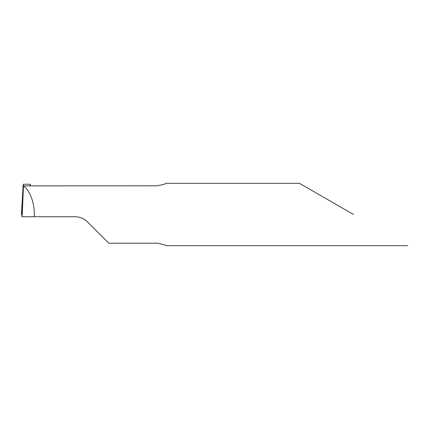 <?xml version="1.0" encoding="UTF-8"?>
<svg xmlns="http://www.w3.org/2000/svg" width="429" height="429" viewBox="0 0 429 429"><rect width="100%" height="100%" fill="white"/><g stroke="black" fill="none" stroke-linecap="round" stroke-linejoin="round"><path stroke-width="0.64" d="M353.512 214.5L299.469 183.301L353.512 214.5M165.862 183.306C166.211 183.816 163.234 184.652 156.95 185.811L23.477 185.88C29.714 190.074 34.577 202.922 34.315 214.5L34.272 216.731L74.936 216.731C79.842 216.806 84.041 218.549 87.543 221.949L108.784 243.189L156.95 243.189C163.234 244.348 166.205 245.184 165.862 245.694M30.202 185.457C30.218 183.746 30.298 183.843 30.443 185.757C30.298 183.843 30.218 183.746 30.202 185.457L30.523 185.811M34.272 216.731L21.922 216.731L23.096 185.757L23.354 184.239L23.477 185.811M22.142 216.731L23.477 185.88M21.45 214.5L23.096 185.757L21.895 214.5L21.45 214.5L21.895 214.5M299.469 183.301L165.851 183.301M407.55 245.699L165.851 245.699M30.314 184.239L23.354 184.239"/></g></svg>
